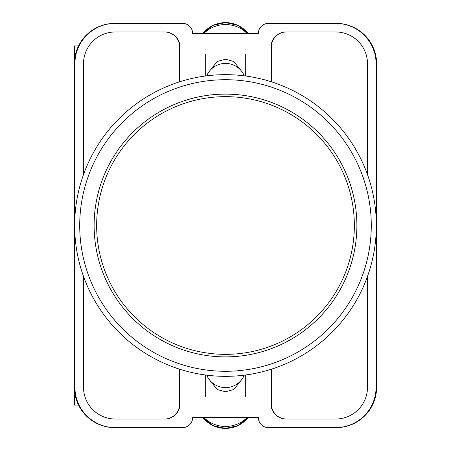 <?xml version="1.0" encoding="UTF-8"?>
<svg xmlns="http://www.w3.org/2000/svg" width="451" height="451" viewBox="0 0 451 451"><rect width="100%" height="100%" fill="white"/><g stroke="black" fill="none" stroke-linecap="round" stroke-linejoin="round"><path stroke-width="0.68" d="M209.653 380.075L217.213 389.529L225.5 391.772L233.787 389.529L241.347 380.075M241.347 70.925L233.787 61.471L225.5 59.228L217.213 61.471L209.653 70.925M376.089 234.232L376.089 387.206A40.427 40.427 0 0 1 335.662 427.633L268.452 427.633A10.108 10.108 0 0 1 258.344 417.525L192.656 417.525A10.108 10.108 0 0 1 182.548 427.633L115.338 427.633A40.427 40.427 0 0 1 74.911 387.206L74.911 234.232M74.911 216.768L74.911 63.794A40.427 40.427 0 0 1 115.338 23.367L182.548 23.367A10.108 10.108 0 0 1 192.656 33.475L258.344 33.475A10.108 10.108 0 0 1 268.452 23.367L335.662 23.367A40.427 40.427 0 0 1 376.089 63.794L376.089 216.768M367.497 276.39L367.497 387.206A31.835 31.835 0 0 1 335.662 419.041L286.137 419.041A15.159 15.159 0 0 1 270.978 403.882L270.978 369.318M180.022 369.318L180.022 403.882A15.159 15.159 0 0 1 164.863 419.041L115.338 419.041A31.835 31.835 0 0 1 83.503 387.206L83.503 276.39M367.497 174.61L367.497 63.794A31.835 31.835 0 0 0 335.662 31.959L286.137 31.959A15.159 15.159 0 0 0 270.978 47.118L270.978 81.682M180.022 81.682L180.022 47.118A15.159 15.159 0 0 0 164.863 31.959L115.338 31.959A31.835 31.835 0 0 0 83.503 63.794L83.503 174.61M115.338 23.367L114.796 23.367A40.427 40.427 0 0 0 74.37 63.794L74.37 387.206A40.427 40.427 0 0 0 114.796 427.633L115.338 427.633M335.662 427.633L336.204 427.633A40.427 40.427 0 0 0 376.63 387.206L376.63 63.794A40.427 40.427 0 0 0 336.204 23.367L335.662 23.367M336.04 23.367A40.427 40.427 0 0 1 376.467 63.794L376.467 387.206A40.427 40.427 0 0 1 336.04 427.633M114.96 427.633A40.427 40.427 0 0 1 74.533 387.206L74.533 63.794A40.427 40.427 0 0 1 114.96 23.367M164.609 31.959A15.159 15.159 0 0 1 179.769 47.118L179.769 81.761M271.231 81.761L271.231 47.118A15.159 15.159 0 0 1 286.391 31.959M179.769 369.239L179.769 403.882A15.159 15.159 0 0 1 164.609 419.041M271.231 369.239L271.231 403.882A15.159 15.159 0 0 0 286.391 419.041M179.661 369.206L179.661 403.882A15.159 15.159 0 0 1 164.502 419.041M286.498 419.041A15.159 15.159 0 0 1 271.339 403.882L271.339 369.206M164.502 31.959A15.159 15.159 0 0 1 179.661 47.118L179.661 81.794M271.339 81.794L271.339 47.118A15.159 15.159 0 0 1 286.498 31.959M206.75 375.17A20.21 19.844 0 0 0 225.5 387.601A20.21 19.844 0 0 0 244.25 375.17M247.148 417.525A30.318 29.76 180 0 1 203.852 417.525M206.75 75.83A20.21 19.844 0 0 1 225.5 63.399A20.21 19.844 0 0 1 244.25 75.83M247.148 33.475A30.318 29.76 180 0 0 203.852 33.475M74.37 369.375L74.37 405.071L78.536 405.071M78.536 45.929L74.37 45.929L74.37 81.625M225.5 74.663A150.837 150.837 0 0 1 376.337 225.5A150.837 150.837 0 0 1 225.5 376.337A150.837 150.837 0 0 1 74.663 225.5A150.837 150.837 0 0 1 225.5 74.663A150.837 150.837 0 0 0 74.663 225.5A150.837 150.837 0 0 0 225.5 376.337M225.5 94.118A131.382 131.382 0 0 0 94.118 225.5A131.382 131.382 0 0 0 225.5 356.882A131.382 131.382 0 0 0 356.882 225.5A131.382 131.382 0 0 0 225.5 94.118M225.5 96.644A128.856 128.856 0 0 1 354.356 225.5A128.856 128.856 0 0 1 225.5 354.356A128.856 128.856 0 0 1 96.644 225.5A128.856 128.856 0 0 1 225.5 96.644M202.854 417.525A28.695 28.171 0 0 0 248.146 417.525M202.854 33.475A28.695 28.171 0 0 1 248.146 33.475M225.5 371.286A145.786 145.786 0 0 0 371.286 225.5A145.786 145.786 0 0 0 225.5 79.714A145.786 145.786 0 0 0 79.714 225.5A145.786 145.786 0 0 0 225.5 371.286M205.29 374.978L205.29 396.683M245.71 374.978L245.71 396.683M202.843 417.525L212.9 425.575L225.5 428.45L238.1 425.575L248.157 417.525M245.71 76.022L245.71 54.317M205.29 76.022L205.29 54.317M202.843 33.475L212.9 25.425L225.5 22.55L238.1 25.425L248.157 33.475"/></g></svg>
